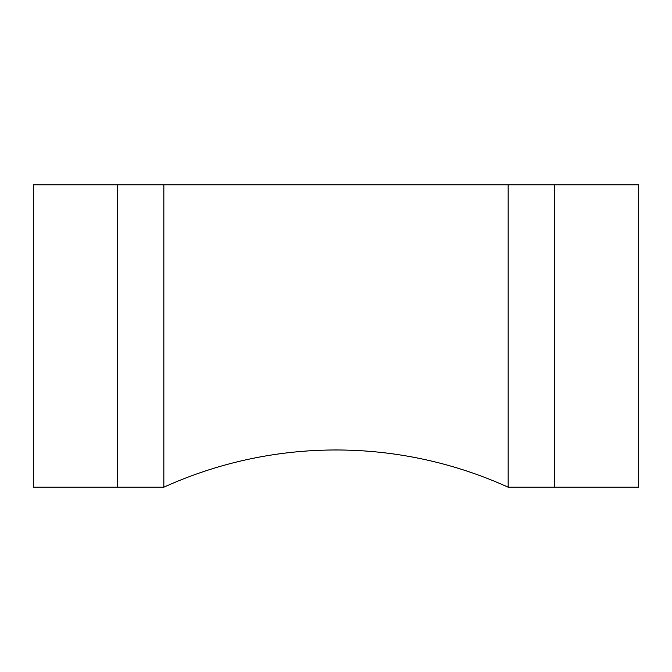 <?xml version="1.0" encoding="UTF-8"?>
<svg xmlns="http://www.w3.org/2000/svg" width="672" height="672" viewBox="0 0 672 672"><rect width="100%" height="100%" fill="white"/><g stroke="black" fill="none" stroke-linecap="round" stroke-linejoin="round"><path stroke-width="1.01" d="M554.66 487.2L638.4 487.2L638.4 184.8L554.66 184.8L554.66 487.2L508.15 487.2L508.15 184.8L508.15 487.2A416.732 416.732 0 0 0 163.85 487.2L33.6 487.2L33.6 184.8L117.34 184.8L117.34 487.2M554.66 184.8L163.85 184.8L163.85 487.2L163.85 184.8L117.34 184.8"/></g></svg>
